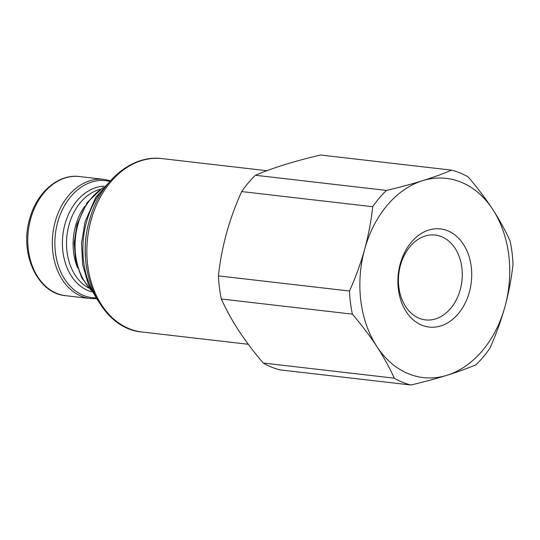 <?xml version="1.0" encoding="UTF-8"?>
<svg xmlns="http://www.w3.org/2000/svg" width="540" height="540" viewBox="0 0 540 540"><rect width="100%" height="100%" fill="white"/><g stroke="black" fill="none" stroke-linecap="round" stroke-linejoin="round"><path stroke-width="0.81" d="M400.248 263.851A49.397 36.72 -83.4 0 1 447.795 230.81A49.397 36.72 -83.4 0 1 469.355 292.12A49.397 36.72 -83.4 0 1 421.808 325.161A49.397 36.72 -83.4 0 1 400.248 263.851M400.484 265.248A42.707 31.752 -83.4 0 1 435.267 235.049A42.707 31.752 -83.4 0 1 460.242 289.697A42.707 31.752 -83.4 0 1 425.459 319.896A42.707 31.752 -83.4 0 1 400.484 265.248M504.947 306.686A100.271 74.547 -83.4 0 1 447.032 375.273A100.271 74.547 -83.4 0 1 376.886 346.572A100.271 74.547 -83.4 0 1 364.655 249.284A100.271 74.547 -83.4 0 1 422.577 180.697A100.271 74.547 -83.4 0 1 492.723 209.399A100.271 74.547 -83.4 0 1 504.947 306.686C500.945 320.99 495.882 334.901 489.78 348.428A109.559 81.446 -83.4 0 1 476.017 364.723C467.586 368.341 457.927 371.858 447.032 375.273C436.01 378.682 423.974 381.922 410.927 385A109.559 81.446 -83.4 0 1 394.261 378.175C389.664 367.875 383.873 357.338 376.886 346.572C369.779 335.779 361.611 324.965 352.39 314.145A109.559 81.446 -83.4 0 1 349.481 291.026C355.59 277.506 360.652 263.588 364.655 249.284C368.51 235.103 371.189 220.914 372.708 206.719A109.559 81.446 -83.4 0 1 386.464 190.424C399.539 187.346 411.575 184.1 422.577 180.697C433.485 177.275 443.144 173.759 451.562 170.147A109.559 81.446 -83.4 0 1 468.227 176.972C477.461 187.812 485.629 198.619 492.723 209.399C499.716 220.178 505.507 230.715 510.098 241.002A109.559 81.446 -83.4 0 1 513 264.121C511.488 278.316 508.802 292.505 504.947 306.686M386.464 190.424L255.42 175.277C263.831 171.666 273.49 168.149 284.404 164.727C295.407 161.325 307.442 158.078 320.51 155L451.562 170.147M372.708 206.719L241.657 191.572A109.559 81.446 -83.4 0 1 255.42 175.277M349.481 291.026L218.437 275.879A109.559 81.446 -83.4 0 0 221.339 298.998L352.39 314.145M241.657 191.572C235.501 205.234 230.438 219.146 226.483 233.314C222.608 247.631 219.922 261.819 218.437 275.879M394.261 378.175L263.209 363.029A109.559 81.446 -83.4 0 0 279.875 369.853L410.927 385M221.339 298.998C225.929 309.299 231.721 319.835 238.714 330.601C245.822 341.395 253.989 352.208 263.209 363.029M30.638 218.95A59.981 44.591 96.6 0 0 65.705 295.697C37.449 293.497 19.251 253.361 29.653 219.031C36.504 192.672 58.259 173.644 79.481 176.54A59.981 44.591 96.6 0 0 30.638 218.95M65.705 295.697L90.248 298.539A59.981 44.591 -83.4 0 1 55.175 221.792A59.981 44.591 -83.4 0 1 104.017 179.375L110.025 180.61M109.249 181.285A58.887 43.781 96.6 0 0 57.679 222.304A58.887 43.781 96.6 0 0 95.776 297.871M92.03 291.951A53.548 39.812 -83.4 0 1 64.969 224.242A53.548 39.812 -83.4 0 1 104.254 186.192M100.325 189.216A51.806 38.516 96.6 0 0 68.978 225.059A51.806 38.516 96.6 0 0 88.897 288.11M77.524 267.719A51.806 38.516 -83.4 0 1 75.573 225.821A51.806 38.516 -83.4 0 1 84.605 206.476M102.452 188.231A59.981 44.591 96.6 0 0 77.942 224.417A59.981 44.591 96.6 0 0 90.74 289.562M108.081 183.526A77.058 57.287 96.6 0 0 86.549 221.906A77.058 57.287 96.6 0 0 95.148 295.421M85.496 256.635A77.058 57.287 -83.4 0 1 88.925 222.183A77.058 57.287 -83.4 0 1 89.836 219.085M91.024 220.327A87.271 64.881 96.6 0 0 142.054 332.006C100.669 328.691 74.358 270.27 89.451 220.448C99.387 182.189 131.011 154.4 162.095 158.612A87.271 64.881 96.6 0 0 91.024 220.327M90.248 298.539L96.37 298.701M91.273 290.574L81.648 277.601L75.782 261.191L74.176 242.906L76.963 224.498L87.176 202.527L103.201 187.367M98.186 301.07L88.337 284.452L82.654 264.701L81.513 243.338L84.983 222.028L95.728 197.397L112.334 178.72M142.054 332.006L248.272 344.277M162.095 158.612L266.841 170.714M79.481 176.54L104.017 179.375"/></g></svg>

